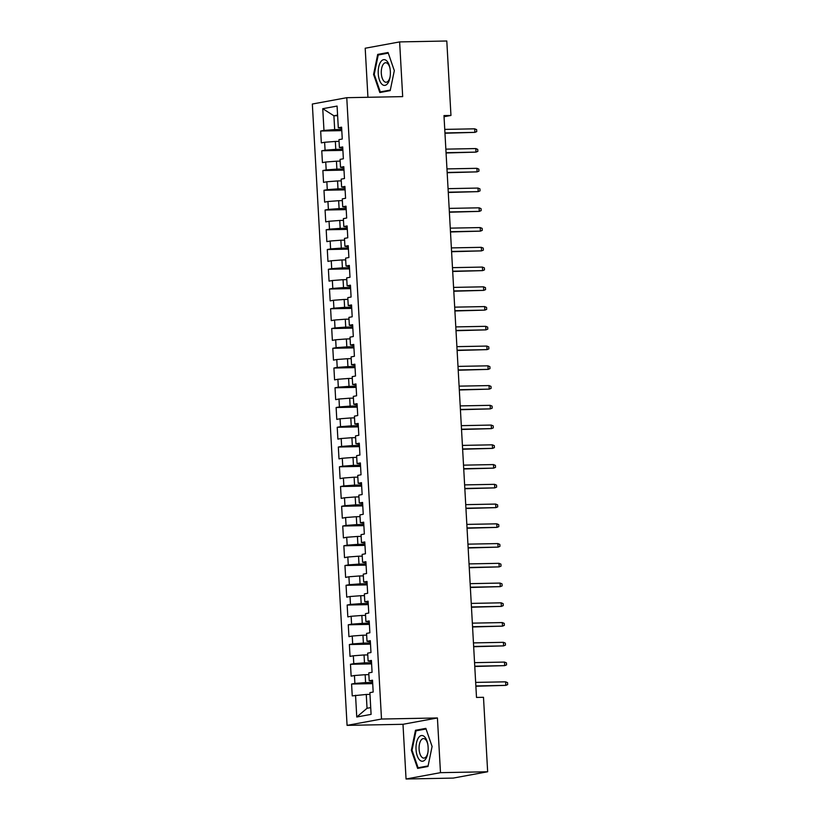 <?xml version="1.0" encoding="UTF-8"?>
<svg xmlns="http://www.w3.org/2000/svg" width="820" height="820" viewBox="0 0 820 820"><rect width="100%" height="100%" fill="white"/><g stroke="black" fill="none" stroke-linecap="round" stroke-linejoin="round"><path stroke-width="1.23" d="M406.054 779L440.483 772.665L437.419 717.961L402.989 724.296L406.054 779L453.234 778.088L487.654 771.764L483.492 697.297L476.502 697.441L443.979 115.589L450.959 115.456L446.797 41L399.627 41.912L365.197 48.236L367.934 97.293M402.989 724.296L347.075 725.372L312.338 104.027L346.768 97.693L381.505 719.037L347.075 725.372M337.625 115.702L333.904 115.774L322.752 108.701L323.972 130.421L320.661 131.026L321.327 142.875L324.628 142.27L325.068 150.173L321.768 150.777L322.434 162.626L325.735 162.022L326.175 169.924L322.875 170.529L323.531 182.378L326.842 181.773L327.282 189.676L323.982 190.281L324.638 202.13L327.938 201.525L328.389 209.428L325.079 210.033L325.745 221.882L329.045 221.277L329.486 229.169L326.186 229.784L326.852 241.633L330.152 241.029L330.593 248.921L327.293 249.536L327.949 261.385L331.26 260.77L331.7 268.673L328.389 269.278L329.056 281.127L332.356 280.522L332.797 288.425L329.496 289.029L330.163 300.878L333.463 300.274L333.904 308.176L330.603 308.781L331.27 320.63L334.57 320.026L335.011 327.928L331.71 328.533L332.366 340.382L335.677 339.777L336.118 347.68L332.807 348.285L333.473 360.134L336.774 359.529L337.215 367.421L333.914 368.036L334.58 379.885L337.881 379.281L338.322 387.173L335.021 387.788L335.677 399.637L338.988 399.022L339.429 406.925L336.128 407.53L336.784 419.379L340.085 418.774L340.536 426.677L337.225 427.281L337.891 439.13L341.192 438.526L341.632 446.428L338.332 447.033L338.998 458.882L342.299 458.277L342.739 466.18L339.439 466.785L340.095 478.634L343.406 478.029L343.846 485.932L340.536 486.537L341.202 498.386L344.502 497.781L344.943 505.673L341.643 506.288L342.309 518.137L345.609 517.533L346.05 525.425L342.75 526.03L343.416 537.889L346.716 537.274L347.157 545.177L343.857 545.782L344.513 557.631L347.823 557.026L348.264 564.929L344.953 565.534L345.62 577.382L348.92 576.778L349.361 584.68L346.06 585.285L346.727 597.134L350.027 596.529L350.468 604.432L347.167 605.037L347.823 616.886L351.134 616.281L351.575 624.184L348.274 624.789L348.93 636.638L352.231 636.033L352.682 643.925L349.371 644.54L350.037 656.389L353.338 655.785L353.779 663.677L350.478 664.282L351.144 676.141L354.445 675.526L354.886 683.429L351.585 684.034L352.241 695.883L366.263 694.458L367.032 708.285L370.712 707.609M322.752 108.701L337.082 106.067L338.301 127.787L341.663 128.34M367.032 708.285L356.761 717.008L371.091 714.374L369.881 692.644L373.182 692.039L372.516 680.19L369.215 680.795L368.774 672.892L372.075 672.287L371.419 660.438L368.108 661.043L367.667 653.14L370.968 652.535L370.312 640.686L367.011 641.291L366.56 633.399L369.871 632.784L369.205 620.935L365.904 621.55L365.464 613.647L368.764 613.042L368.098 601.183L364.797 601.798L364.357 593.895L367.657 593.29L367.001 581.441L363.69 582.046L363.25 574.143L366.56 573.539L365.894 561.69L362.594 562.294L362.153 554.392L365.453 553.787L364.787 541.938L361.487 542.543L361.046 534.64L364.346 534.035L363.68 522.186L360.38 522.791L359.939 514.888L363.239 514.284L362.583 502.434L359.273 503.039L358.832 495.147L362.143 494.532L361.476 482.683L358.176 483.298L357.735 475.395L361.036 474.79L360.369 462.931L357.069 463.546L356.628 455.643L359.929 455.038L359.273 443.189L355.962 443.794L355.521 435.891L358.822 435.287L358.166 423.438L354.865 424.042L354.414 416.14L357.725 415.535L357.059 403.686L353.758 404.291L353.317 396.388L356.618 395.783L355.952 383.934L352.651 384.539L352.21 376.636L355.511 376.031L354.855 364.183L351.544 364.787L351.103 356.895L354.414 356.28L353.748 344.431L350.447 345.046L350.007 337.143L353.307 336.538L352.641 324.679L349.34 325.294L348.9 317.391L352.2 316.786L351.534 304.938L348.233 305.542L347.793 297.639L351.093 297.035L350.437 285.186L347.127 285.79L346.686 277.888L349.996 277.283L349.33 265.434L346.03 266.039L345.589 258.136L348.889 257.531L348.223 245.682L344.923 246.287L344.482 238.394L347.782 237.779L347.127 225.93L343.816 226.535L343.375 218.643L346.675 218.028L346.019 206.179L342.719 206.794L342.268 198.891L345.579 198.286L344.912 186.427L341.612 187.042L341.171 179.139L344.472 178.534L343.805 166.685L340.505 167.29L340.064 159.387L343.365 158.783L342.709 146.934L339.398 147.538L338.957 139.636L342.268 139.031L341.602 127.182L338.301 127.787M356.761 717.008L355.552 695.278M372.649 682.476L365.597 682.609L365.156 674.706L368.867 674.634M354.886 683.429L365.597 682.609M354.445 675.526L365.156 674.706M371.542 662.724L364.49 662.857L364.049 654.965L367.77 654.893M353.779 663.677L364.49 662.857M353.338 655.785L364.049 654.965M369.215 680.795L372.587 681.338M370.435 642.972L363.393 643.105L362.942 635.213L366.663 635.141M352.682 643.925L363.393 643.105M352.231 636.033L362.942 635.213M368.108 661.043L371.481 661.596M369.338 623.22L362.286 623.364L361.845 615.461L365.556 615.389M351.575 624.184L362.286 623.364M351.134 616.281L361.845 615.461M367.011 641.291L370.373 641.845M368.231 603.469L361.179 603.612L360.738 595.709L364.459 595.638M350.468 604.432L361.179 603.612M350.027 596.529L360.738 595.709M365.904 621.55L369.266 622.093M367.124 583.727L360.072 583.861L359.631 575.958L363.352 575.886M349.361 584.68L360.072 583.861M348.92 576.778L359.631 575.958M364.797 601.798L368.17 602.341M366.017 563.976L358.976 564.109L358.535 556.206L362.245 556.134M348.264 564.929L358.976 564.109M347.823 557.026L358.535 556.206M363.69 582.046L367.063 582.589M364.92 544.224L357.868 544.357L357.428 536.454L361.138 536.382M347.157 545.177L357.868 544.357M346.716 537.274L357.428 536.454M362.594 562.294L365.956 562.838M363.813 524.472L356.761 524.605L356.321 516.713L360.041 516.641M346.05 525.425L356.761 524.605M345.609 517.533L356.321 516.713M361.487 542.543L364.849 543.096M362.707 504.72L355.654 504.853L355.214 496.961L358.934 496.889M344.943 505.673L355.654 504.853M344.502 497.781L355.214 496.961M360.38 522.791L363.752 523.344M361.599 484.968L354.558 485.112L354.117 477.209L357.827 477.137M343.846 485.932L354.558 485.112M343.406 478.029L354.117 477.209M359.273 503.039L362.645 503.593M360.503 465.217L353.451 465.36L353.01 457.457L356.72 457.386M342.739 466.18L353.451 465.36M342.299 458.277L353.01 457.457M358.176 483.298L361.538 483.841M359.396 445.475L352.344 445.608L351.903 437.706L355.624 437.634M341.632 446.428L352.344 445.608M341.192 438.526L351.903 437.706M357.069 463.546L360.441 464.089M358.289 425.723L351.247 425.857L350.796 417.954L354.517 417.882M340.536 426.677L351.247 425.857M340.085 418.774L350.796 417.954M355.962 443.794L359.334 444.337M357.192 405.972L350.14 406.105L349.699 398.202L353.41 398.13M339.429 406.925L350.14 406.105M338.988 399.022L349.699 398.202M354.865 424.042L358.227 424.586M356.085 386.22L349.033 386.353L348.592 378.461L352.303 378.389M338.322 387.173L349.033 386.353M337.881 379.281L348.592 378.461M353.758 404.291L357.12 404.844M354.978 366.468L347.926 366.601L347.485 358.709L351.206 358.637M337.215 367.421L347.926 366.601M336.774 359.529L347.485 358.709M352.651 384.539L356.023 385.092M353.871 346.716L346.829 346.86L346.388 338.957L350.099 338.885M336.118 347.68L346.829 346.86M335.677 339.777L346.388 338.957M351.544 364.787L354.916 365.341M352.774 326.975L345.722 327.108L345.281 319.205L348.992 319.134M335.011 327.928L345.722 327.108M334.57 320.026L345.281 319.205M350.447 345.046L353.809 345.589M351.667 307.223L344.615 307.356L344.174 299.454L347.895 299.382M333.904 308.176L344.615 307.356M333.463 300.274L344.174 299.454M349.34 325.294L352.702 325.837M350.56 287.471L343.508 287.605L343.067 279.702L346.788 279.63M332.797 288.425L343.508 287.605M332.356 280.522L343.067 279.702M348.233 305.542L351.606 306.085M349.453 267.72L342.411 267.853L341.971 259.95L345.681 259.878M331.7 268.673L342.411 267.853M331.26 260.77L341.971 259.95M347.127 285.79L350.499 286.334M348.356 247.968L341.304 248.101L340.864 240.209L344.574 240.137M330.593 248.921L341.304 248.101M330.152 241.029L340.864 240.209M346.03 266.039L349.392 266.592M347.249 228.216L340.197 228.349L339.757 220.457L343.478 220.385M329.486 229.169L340.197 228.349M329.045 221.277L339.757 220.457M344.923 246.287L348.295 246.84M346.142 208.464L339.101 208.608L338.65 200.705L342.37 200.633M328.389 209.428L339.101 208.608M327.938 201.525L338.65 200.705M343.816 226.535L347.188 227.089M345.046 188.723L337.994 188.856L337.553 180.953L341.263 180.882M327.282 189.676L337.994 188.856M326.842 181.773L337.553 180.953M342.719 206.794L346.081 207.337M343.939 168.971L336.887 169.104L336.446 161.202L340.156 161.13M326.175 169.924L336.887 169.104M325.735 162.022L336.446 161.202M341.612 187.042L344.974 187.585M342.832 149.22L335.78 149.353L335.339 141.45L339.06 141.378M325.068 150.173L335.78 149.353M324.628 142.27L335.339 141.45M340.505 167.29L343.877 167.833M341.725 129.468L334.683 129.601L333.904 115.774L337.584 115.097M323.972 130.421L334.683 129.601M339.398 147.538L342.77 148.082M440.483 772.665L487.654 771.764M346.768 97.693L402.681 96.617L399.627 41.912M437.419 717.961L381.505 719.037M444.04 116.727L450.959 115.456M369.974 694.386L366.263 694.458M390.197 90.63L394.317 70.623L388.065 52.511L377.692 54.417L373.571 74.436L379.824 92.537L390.197 90.63M425.846 728.375L415.484 730.271L411.363 750.29L417.616 768.391L427.978 766.485L432.099 746.477L425.846 728.375M320.661 131.026L341.796 130.626M321.768 150.777L342.893 150.367M322.875 170.529L344 170.119M323.982 190.281L345.107 189.871M325.079 210.033L346.214 209.623M326.186 229.784L347.311 229.374M327.293 249.536L348.418 249.126M328.389 269.278L349.525 268.878M329.496 289.029L350.622 288.619M330.603 308.781L351.729 308.371M331.71 328.533L352.836 328.123M332.807 348.285L353.943 347.875M333.914 368.036L355.039 367.627M335.021 387.788L356.146 387.378M336.128 407.53L357.253 407.13M337.225 427.281L358.361 426.871M338.332 447.033L359.457 446.623M339.439 466.785L360.564 466.375M340.536 486.537L361.671 486.127M341.643 506.288L362.768 505.878M342.75 526.03L363.875 525.63M343.857 545.782L364.982 545.382M344.953 565.534L366.089 565.124M346.06 585.285L367.186 584.875M347.167 605.037L368.293 604.627M348.274 624.789L369.4 624.379M349.371 644.54L370.507 644.13M350.478 664.282L371.603 663.882M351.585 684.034L372.71 683.634M374.268 74.425L373.571 74.436M381.679 54.346L377.692 54.417M419.471 730.2L415.484 730.271M412.05 750.279L411.363 750.29M444.963 133.229L474.882 132.368L444.942 132.953M474.688 128.822L476.635 129.632L476.738 131.61L474.882 132.368L474.688 128.822L444.747 129.396M446.07 152.981L475.989 152.12L446.049 152.704M475.795 148.563L477.732 149.383L477.845 151.362L475.989 152.12L475.795 148.563L445.854 149.148M447.166 172.723L477.096 171.872L447.156 172.456M476.902 168.315L478.839 169.135L478.952 171.113L477.096 171.872L476.902 168.315L446.951 168.899M387.942 83.087A12.884 6.088 -91.1 0 0 390.033 77.213A12.884 6.088 -91.1 0 0 389.848 67.609A12.884 6.088 -91.1 0 0 380.644 61.961A12.884 6.088 -91.1 0 0 379.414 79.899A12.884 6.088 -91.1 0 0 387.942 83.087M389.971 68.244A9.758 4.612 -91.1 0 0 385.697 62.73A9.758 4.612 -91.1 0 0 383.124 64.493A9.758 4.612 -91.1 0 0 381.546 75.46A9.758 4.612 -91.1 0 0 386.077 82.246A9.758 4.612 -91.1 0 0 388.649 80.483A9.758 4.612 -91.1 0 0 390.135 76.578M390.31 90.067L380.306 91.912L374.248 74.364L378.235 54.981L388.28 53.136M383.596 91.85L380.306 91.912M425.723 758.941A12.884 6.088 -91.1 0 0 427.825 753.067A12.884 6.088 -91.1 0 0 427.63 743.463A12.884 6.088 -91.1 0 0 418.436 737.816A12.884 6.088 -91.1 0 0 417.206 755.753A12.884 6.088 -91.1 0 0 425.723 758.941M427.753 744.099A9.758 4.612 -91.1 0 0 423.489 738.584A9.758 4.612 -91.1 0 0 420.916 740.347A9.758 4.612 -91.1 0 0 419.327 751.315A9.758 4.612 -91.1 0 0 423.858 758.1A9.758 4.612 -91.1 0 0 426.431 756.337A9.758 4.612 -91.1 0 0 427.917 752.432M428.091 765.921L418.087 767.766L412.029 750.218L416.027 730.835L426.062 728.99M421.377 767.704L418.087 767.766M448.273 192.474L478.203 191.624L448.253 192.198M477.998 188.067L479.946 188.887L480.059 190.855L478.203 191.624L477.998 188.067L448.058 188.651M449.38 212.226L479.3 211.375L449.36 211.949M479.105 207.819L481.053 208.639L481.155 210.607L479.3 211.375L479.105 207.819L449.165 208.393M450.477 231.978L480.407 231.127L450.467 231.701M480.212 227.57L482.15 228.38L482.262 230.358L480.407 231.127L480.212 227.57L450.272 228.144M451.584 251.73L481.514 250.879L451.574 251.453M481.309 247.322L483.257 248.132L483.369 250.11L481.514 250.879L481.309 247.322L451.369 247.896M452.691 271.481L482.621 270.62L452.671 271.205M482.416 267.074L484.364 267.884L484.476 269.862L482.621 270.62L482.416 267.074L452.476 267.648M453.798 291.233L483.718 290.372L453.778 290.957M483.523 286.815L485.46 287.635L485.573 289.614L483.718 290.372L483.523 286.815L453.583 287.4M454.895 310.975L484.825 310.124L454.885 310.708M484.63 306.567L486.567 307.387L486.68 309.355L484.825 310.124L484.63 306.567L454.68 307.151M456.002 330.726L485.932 329.876L455.992 330.45M485.727 326.319L487.674 327.139L487.787 329.107L485.932 329.876L485.727 326.319L455.787 326.903M457.109 350.478L487.029 349.627L457.088 350.202M486.834 346.071L488.781 346.891L488.884 348.859L487.029 349.627L486.834 346.071L456.894 346.645M458.216 370.23L488.136 369.379L458.195 369.953M487.941 365.822L489.878 366.632L489.991 368.61L488.136 369.379L487.941 365.822L458.001 366.396M459.313 389.982L489.243 389.131L459.303 389.705M489.048 385.574L490.985 386.384L491.098 388.362L489.243 389.131L489.048 385.574L459.097 386.148M460.42 409.733L490.35 408.872L460.399 409.457M490.145 405.326L492.092 406.136L492.205 408.114L490.35 408.872L490.145 405.326L460.204 405.9M461.527 429.485L491.446 428.624L461.506 429.208M491.252 425.067L493.199 425.887L493.302 427.866L491.446 428.624L491.252 425.067L461.311 425.652M462.623 449.227L492.553 448.376L462.613 448.96M492.359 444.819L494.296 445.639L494.409 447.607L492.553 448.376L492.359 444.819L462.418 445.404M463.73 468.978L493.66 468.128L463.72 468.702M493.455 464.571L495.403 465.391L495.516 467.359L493.66 468.128L493.455 464.571L463.515 465.155M464.837 488.73L494.767 487.879L464.817 488.453M494.562 484.323L496.51 485.143L496.623 487.111L494.767 487.879L494.562 484.323L464.622 484.897M465.944 508.482L495.864 507.631L465.924 508.205M495.669 504.074L497.607 504.884L497.719 506.862L495.864 507.631L495.669 504.074L465.729 504.648M467.041 528.234L496.971 527.383L467.031 527.957M496.776 523.826L498.714 524.636L498.827 526.614L496.971 527.383L496.776 523.826L466.826 524.4M468.148 547.986L498.078 547.124L468.138 547.709M497.873 543.578L499.821 544.388L499.933 546.366L498.078 547.124L497.873 543.578L467.933 544.152M469.255 567.737L499.175 566.876L469.235 567.46M498.98 563.319L500.928 564.139L501.03 566.118L499.175 566.876L498.98 563.319L469.04 563.904M470.362 587.479L500.282 586.628L470.342 587.212M500.087 583.071L502.024 583.891L502.137 585.859L500.282 586.628L500.087 583.071L470.147 583.655M471.459 607.23L501.389 606.38L471.449 606.954M501.194 602.823L503.131 603.643L503.244 605.611L501.389 606.38L501.194 602.823L471.244 603.407M472.566 626.982L502.496 626.131L472.545 626.705M502.291 622.575L504.238 623.395L504.351 625.363L502.496 626.131L502.291 622.575L472.351 623.149M473.673 646.734L503.593 645.883L473.652 646.457M503.398 642.326L505.345 643.136L505.448 645.114L503.593 645.883L503.398 642.326L473.458 642.9M474.77 666.486L504.7 665.635L474.759 666.209M504.505 662.078L506.442 662.888L506.555 664.866L504.7 665.635L504.505 662.078L474.565 662.652M475.877 686.237L505.807 685.376L475.866 685.961M505.602 681.83L507.549 682.64L507.662 684.618L505.807 685.376L505.602 681.83L475.661 682.404"/></g></svg>
